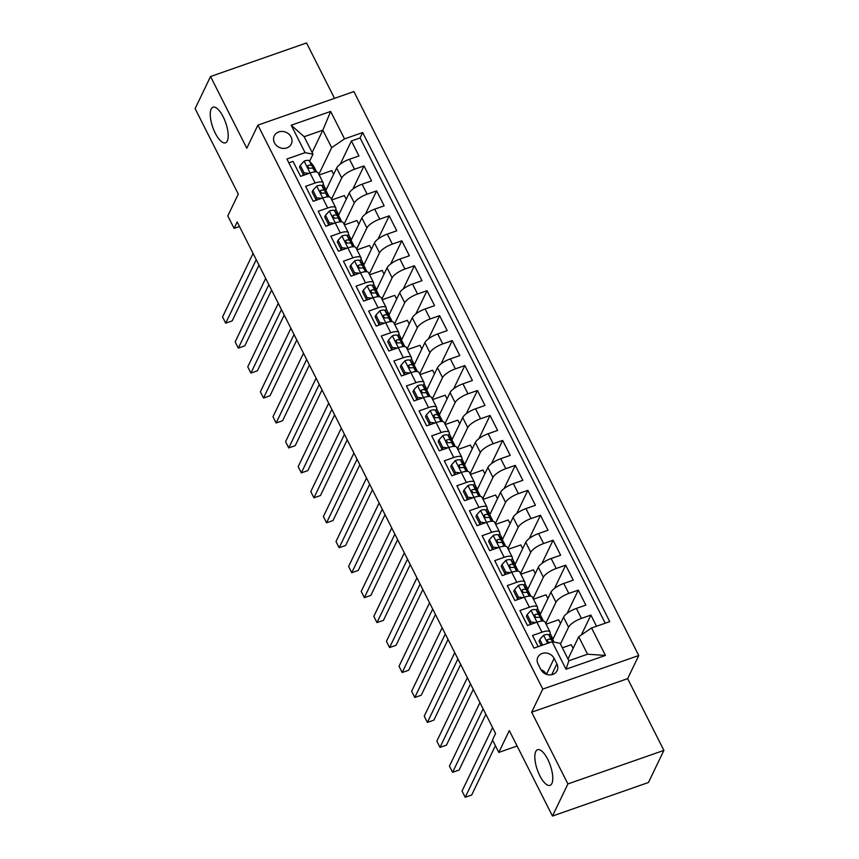 <?xml version="1.0" encoding="UTF-8"?>
<svg xmlns="http://www.w3.org/2000/svg" width="859" height="859" viewBox="0 0 859 859"><rect width="100%" height="100%" fill="white"/><g stroke="black" fill="none" stroke-linecap="round" stroke-linejoin="round"><path stroke-width="1.29" d="M227.291 140.973A18.877 6.861 70.7 0 1 225.455 142.819A18.877 6.861 70.7 0 1 213.934 130.321A18.877 6.861 70.7 0 1 211.153 109.029A18.877 6.861 70.7 0 1 212.989 107.182A18.877 6.861 70.7 0 1 224.51 119.68A18.877 6.861 70.7 0 1 227.291 140.973M551.865 783.526A18.877 6.861 70.7 0 1 550.028 785.373A18.877 6.861 70.7 0 1 538.507 772.875A18.877 6.861 70.7 0 1 535.737 751.582A18.877 6.861 70.7 0 1 537.573 749.735A18.877 6.861 70.7 0 1 549.094 762.234A18.877 6.861 70.7 0 1 551.865 783.526M274.472 142.819A9.438 8.268 25.7 0 0 283.03 148.392A9.438 8.268 25.7 0 0 291.287 144.011A9.438 8.268 25.7 0 0 291.083 137.01A9.438 8.268 25.7 0 0 282.525 131.448A9.438 8.268 25.7 0 0 274.268 135.829A9.438 8.268 25.7 0 0 274.472 142.819M334.516 98.345L306.534 42.95L210.552 76.505L195.111 108.61L238.287 194.08L227.796 215.92L234.099 228.397L239.478 226.508M638.763 655.524L353.887 91.569L257.904 125.124L542.781 689.079L638.763 655.524L627.639 678.642L531.667 712.197L567.906 783.934L663.889 750.39L627.639 678.642M663.889 750.39L648.448 782.495L552.466 816.05L509.301 730.579L498.8 752.42L517.097 746.02M567.906 783.934L552.466 816.05M288.86 162.834L293.026 161.374L300.596 176.342L310.056 173.035L315.103 183.021A11.801 3.758 -26.8 0 1 323.167 182.838A11.801 3.758 -26.8 0 1 323.005 184.524L322.232 186.145M315.103 183.021L305.632 186.328L313.191 201.296L322.662 197.989L327.708 207.975A11.801 3.758 -26.8 0 1 335.762 207.792A11.801 3.758 -26.8 0 1 335.611 209.478L334.838 211.099M327.708 207.975L318.238 211.282L325.797 226.25L335.268 222.943L340.314 232.929A11.801 3.758 -26.8 0 1 348.367 232.746A11.801 3.758 -26.8 0 1 348.217 234.432L347.444 236.053M340.314 232.929L330.844 236.236L338.403 251.204L347.874 247.897L352.92 257.883A11.801 3.758 -26.8 0 1 360.973 257.7A11.801 3.758 -26.8 0 1 360.823 259.386L360.05 261.007M352.92 257.883L343.45 261.19L351.009 276.158L360.479 272.851L365.526 282.836A11.801 3.758 -26.8 0 1 373.579 282.654A11.801 3.758 -26.8 0 1 373.429 284.34L372.656 285.961M365.526 282.836L356.055 286.144L363.615 301.112L373.085 297.805L378.121 307.79A11.801 3.758 -26.8 0 1 386.185 307.608A11.801 3.758 -26.8 0 1 386.035 309.294L385.262 310.915M378.121 307.79L368.661 311.098L376.221 326.066L385.691 322.759L390.727 332.744A11.801 3.758 -26.8 0 1 398.791 332.562A11.801 3.758 -26.8 0 1 398.64 334.248L397.857 335.869M390.727 332.744L381.267 336.052L388.826 351.02L398.297 347.712L403.333 357.698A11.801 3.758 -26.8 0 1 411.397 357.516A11.801 3.758 -26.8 0 1 411.246 359.202L410.462 360.812M403.333 357.698L393.873 361.005L401.432 375.974L410.903 372.666L415.939 382.652A11.801 3.758 -26.8 0 1 424.002 382.47A11.801 3.758 -26.8 0 1 423.852 384.156L423.068 385.766M415.939 382.652L406.468 385.959L414.038 400.928L423.508 397.62L428.544 407.596A11.801 3.758 -26.8 0 1 436.608 407.424A11.801 3.758 -26.8 0 1 436.447 409.109L435.674 410.72M428.544 407.596L419.074 410.913L426.644 425.881L436.114 422.574L441.15 432.549A11.801 3.758 -26.8 0 1 449.214 432.378A11.801 3.758 -26.8 0 1 449.053 434.063L448.28 435.674M441.15 432.549L431.68 435.867L439.25 450.835L448.709 447.528L453.756 457.503A11.801 3.758 -26.8 0 1 461.82 457.332A11.801 3.758 -26.8 0 1 461.659 459.017L460.886 460.628M453.756 457.503L444.286 460.821L451.855 475.789L461.315 472.482L466.362 482.457A11.801 3.758 -26.8 0 1 474.426 482.286A11.801 3.758 -26.8 0 1 474.265 483.971L473.492 485.582M466.362 482.457L456.891 485.775L464.461 500.743L473.921 497.436L478.968 507.411A11.801 3.758 -26.8 0 1 487.032 507.229A11.801 3.758 -26.8 0 1 486.87 508.925L486.097 510.536M478.968 507.411L469.497 510.729L477.056 525.697L486.527 522.39L491.573 532.365A11.801 3.758 -26.8 0 1 499.627 532.183A11.801 3.758 -26.8 0 1 499.476 533.879L498.703 535.49M491.573 532.365L482.103 535.683L489.662 550.651L499.133 547.344L504.179 557.319A11.801 3.758 -26.8 0 1 512.232 557.137A11.801 3.758 -26.8 0 1 512.082 558.833L511.309 560.444M504.179 557.319L494.709 560.637L502.268 575.605L511.739 572.298L516.785 582.273A11.801 3.758 -26.8 0 1 524.838 582.091A11.801 3.758 -26.8 0 1 524.688 583.787L523.915 585.398M516.785 582.273L507.315 585.591L514.874 600.559L524.344 597.252L529.391 607.227A11.801 3.758 -26.8 0 1 537.444 607.045A11.801 3.758 -26.8 0 1 537.294 608.741L536.521 610.352M529.391 607.227L519.92 610.545L527.48 625.513L536.95 622.206A11.801 3.758 -26.8 0 1 545.014 622.023L550.05 631.999A11.801 3.758 -26.8 0 1 549.9 633.695L549.126 635.306M596.522 626.243L590.885 615.087L581.328 634.962M552.724 639.665L563.536 617.181A11.801 3.758 -26.8 0 1 576.378 608.419L585.849 605.112L578.279 590.133L567.123 613.347M540.118 614.711L550.93 592.227A11.801 3.758 153.2 0 1 563.772 583.465L573.243 580.158L565.684 565.179L554.517 588.394M527.523 589.757L538.325 567.273A11.801 3.758 153.2 0 1 551.167 558.511L560.637 555.204L553.078 540.225L541.911 563.44M514.917 564.803L525.719 542.319A11.801 3.758 153.2 0 1 538.561 533.557L548.031 530.25L540.472 515.271L529.305 538.486M502.311 539.849L513.113 517.365A11.801 3.758 153.2 0 1 525.955 508.603L535.425 505.296L527.866 490.317L516.71 513.532M489.705 514.895L500.507 492.411A11.801 3.758 153.2 0 1 513.349 483.649L522.82 480.342L515.26 465.363L504.104 488.578M477.099 489.941L487.901 467.457A11.801 3.758 153.2 0 1 500.743 458.695L510.214 455.388L502.655 440.42L491.498 463.624M464.494 464.987L475.295 442.503A11.801 3.758 153.2 0 1 488.148 433.741L497.608 430.434L490.049 415.466L478.892 438.67M451.888 440.033L462.69 417.56A11.801 3.758 153.2 0 1 475.542 408.787L485.002 405.48L477.443 390.512L466.287 413.716M439.282 415.08L450.084 392.606A11.801 3.758 153.2 0 1 462.937 383.833L472.396 380.526L464.837 365.558L453.681 388.762M426.676 390.126L437.478 367.652A11.801 3.758 153.2 0 1 450.331 358.879L459.801 355.572L452.231 340.604L441.075 363.808M414.07 365.172L424.872 342.698A11.801 3.758 153.2 0 1 437.725 333.926L447.195 330.618L439.625 315.65L428.469 338.854M401.464 340.218L412.277 317.744A11.801 3.758 153.2 0 1 425.119 308.972L434.59 305.664L427.02 290.696L415.863 313.9M388.859 315.264L399.671 292.79A11.801 3.758 153.2 0 1 412.513 284.018L421.984 280.71L414.414 265.742L403.258 288.946M376.253 290.31L387.065 267.836A11.801 3.758 153.2 0 1 399.907 259.064L409.378 255.757L401.819 240.788L390.652 263.992M363.658 265.356L374.46 242.882A11.801 3.758 153.2 0 1 387.302 234.11L396.772 230.803L389.213 215.834L378.046 239.049M351.052 240.402L361.854 217.928A11.801 3.758 153.2 0 1 374.696 209.156L384.166 205.849L376.607 190.881L365.44 214.095M338.446 215.448L349.248 192.974A11.801 3.758 153.2 0 1 362.09 184.202L371.56 180.895L364.001 165.927L352.845 189.141M315.854 199.417L315.296 200.566M328.449 224.371L327.902 225.52M341.055 249.325L340.508 250.474M353.661 274.279L353.113 275.428M366.267 299.233L365.719 300.382M378.873 324.187L378.325 325.336M391.479 349.141L390.931 350.289M404.084 374.094L403.537 375.243M416.69 399.048L416.143 400.197M429.296 424.002L428.748 425.151M441.902 448.956L441.343 450.105M454.508 473.91L453.949 475.059M467.113 498.864L466.555 500.013M479.719 523.818L479.161 524.967M492.314 548.772L491.767 549.921M504.92 573.726L504.373 574.875M517.526 598.68L516.978 599.818M530.132 623.634L529.584 624.772M498.8 752.42L492.497 739.943L495.579 733.522L237.181 221.966L234.099 228.397M556.911 663.878L554.141 658.391A9.148 8.01 25.7 0 0 545.852 652.99A9.148 8.01 25.7 0 0 537.852 657.242A9.148 8.01 25.7 0 0 538.056 664.007L540.826 669.505A9.148 8.01 25.7 0 0 549.105 674.895A9.148 8.01 25.7 0 0 557.104 670.654A9.148 8.01 25.7 0 0 556.911 663.878L551.693 674.723M312.998 154.18L305.085 152.666L286.927 159.012L533.987 648.105L552.144 641.759L560.057 643.273L568.873 660.743L587.556 654.214L578.73 636.744L591.572 627.983L609.74 621.626L362.681 132.533L344.523 138.89L331.671 147.651L322.844 130.181L304.172 136.71L312.998 154.18L309.627 161.191M305.085 152.666L291.222 125.221L330.651 111.434L344.523 138.89M591.572 627.983L605.445 655.428L566.017 669.215L552.144 641.759M331.456 199.267L341.689 177.996A11.801 3.758 -26.8 0 1 354.531 169.234L364.001 165.927M325.84 190.494L336.642 168.02L341.689 177.996M344.062 224.22L354.295 202.949A11.801 3.758 -26.8 0 1 367.137 194.188L376.607 190.881M356.668 249.174L366.89 227.903A11.801 3.758 -26.8 0 1 379.742 219.142L389.213 215.834M369.273 274.128L379.495 252.857A11.801 3.758 -26.8 0 1 392.348 244.096L401.819 240.788M381.879 299.082L392.101 277.811A11.801 3.758 -26.8 0 1 404.954 269.05L414.414 265.742M394.485 324.036L404.707 302.765A11.801 3.758 -26.8 0 1 417.56 294.003L427.02 290.696M407.091 348.99L417.313 327.719A11.801 3.758 -26.8 0 1 430.155 318.957L439.625 315.65M419.697 373.944L429.919 352.673A11.801 3.758 -26.8 0 1 442.761 343.911L452.231 340.604M432.302 398.898L442.525 377.627A11.801 3.758 -26.8 0 1 455.367 368.865L464.837 365.558M444.908 423.852L455.13 402.581A11.801 3.758 -26.8 0 1 467.972 393.819L477.443 390.512M457.514 448.806L467.736 427.535A11.801 3.758 -26.8 0 1 480.578 418.773L490.049 415.466M470.12 473.76L480.342 452.489A11.801 3.758 -26.8 0 1 493.184 443.727L502.655 440.42M482.726 498.714L492.948 477.443A11.801 3.758 -26.8 0 1 505.79 468.681L515.26 465.363M495.321 523.668L505.554 502.397A11.801 3.758 -26.8 0 1 518.396 493.635L527.866 490.317M507.927 548.622L518.16 527.351A11.801 3.758 -26.8 0 1 531.002 518.589L540.472 515.271M520.533 573.576L530.755 552.305A11.801 3.758 -26.8 0 1 543.607 543.543L553.078 540.225M533.138 598.53L543.36 577.259A11.801 3.758 -26.8 0 1 556.213 568.497L565.684 565.179M545.744 623.473L555.966 602.213A11.801 3.758 -26.8 0 1 568.819 593.451L578.279 590.133M560.455 644.057L568.572 627.167A11.801 3.758 -26.8 0 1 581.425 618.405L590.885 615.087M605.219 623.215L360.082 137.934L351.395 140.973L340.239 164.187M336.642 168.02A11.801 3.758 153.2 0 1 349.484 159.248L358.955 155.941L351.395 140.973M538.163 646.655L532.526 635.488L541.986 632.181A11.801 3.758 -26.8 0 1 550.05 631.999M303.248 174.463L302.69 175.612M568.014 659.036L578.73 636.744M531.667 712.197L542.781 689.079M210.552 76.505L246.791 148.242L257.904 125.124M312.139 152.472L322.844 130.181L330.651 111.434M318.861 174.313L331.671 147.651M573.114 648.416L571.246 644.712L562.355 647.826M560.519 623.462L558.651 619.758L546.088 624.149M553.003 639.096L550.061 633.287M540.397 614.142L537.455 608.333M547.913 598.508L546.045 594.815L533.482 599.195M537.444 607.045L532.408 597.069A11.801 3.758 153.2 0 0 524.344 597.252M527.791 589.188L524.86 583.379M535.307 573.554L533.439 569.861L520.876 574.241M524.838 582.091L519.802 572.115A11.801 3.758 153.2 0 0 511.739 572.298M515.185 564.234L512.254 558.425M522.702 548.6L520.833 544.907L508.27 549.288M512.232 557.137L507.197 547.162A11.801 3.758 153.2 0 0 499.133 547.344M502.579 539.28L499.648 533.471M510.096 523.646L508.227 519.953L495.664 524.334M499.627 532.183L494.591 522.208A11.801 3.758 153.2 0 0 486.527 522.39M489.974 514.326L487.042 508.517M497.49 498.692L495.622 494.999L483.059 499.39M487.032 507.229L481.985 497.254A11.801 3.758 153.2 0 0 473.921 497.436M477.368 489.372L474.436 483.563M484.884 473.738L483.016 470.045L470.453 474.436M474.426 482.286L469.379 472.3A11.801 3.758 153.2 0 0 461.315 472.482M464.762 464.418L461.831 458.609M472.278 448.785L470.41 445.091L457.847 449.482M461.82 457.332L456.773 447.346A11.801 3.758 153.2 0 0 448.709 447.528M452.156 439.464L449.225 433.655M459.672 423.831L457.804 420.137L445.252 424.529M449.214 432.378L444.167 422.392A11.801 3.758 153.2 0 0 436.114 422.574M439.55 414.51L436.619 408.701M447.067 398.877L445.198 395.183L432.646 399.575M436.608 407.424L431.562 397.438A11.801 3.758 153.2 0 0 423.508 397.62M426.944 389.557L424.013 383.748M434.461 373.923L432.592 370.229L420.04 374.621M424.002 382.47L418.956 372.484A11.801 3.758 153.2 0 0 410.903 372.666M414.339 364.603L411.407 358.794M421.855 348.969L419.987 345.275L407.434 349.667M411.397 357.516L406.35 347.53A11.801 3.758 153.2 0 0 398.297 347.712M401.744 339.649L398.801 333.84M409.249 324.015L407.381 320.321L394.829 324.713M398.791 332.562L393.755 322.576A11.801 3.758 153.2 0 0 385.691 322.759M389.138 314.695L386.196 308.886M396.654 299.061L394.786 295.367L382.223 299.759M386.185 307.608L381.149 297.622A11.801 3.758 153.2 0 0 373.085 297.805M376.532 289.741L373.59 283.932M384.048 274.107L382.18 270.413L369.617 274.805M373.579 282.654L368.543 272.668A11.801 3.758 153.2 0 0 360.479 272.851M363.926 264.787L360.995 258.978M371.442 249.153L369.574 245.459L357.011 249.851M360.973 257.7L355.937 247.714A11.801 3.758 153.2 0 0 347.874 247.897M351.32 239.833L348.389 234.024M358.837 224.199L356.968 220.505L344.405 224.897M348.367 232.746L343.332 222.76A11.801 3.758 153.2 0 0 335.268 222.943M338.714 214.879L335.783 209.07M346.231 199.245L344.362 195.551L331.799 199.943M335.762 207.792L330.726 197.806A11.801 3.758 153.2 0 0 322.662 197.989M326.109 189.925L323.177 184.116M333.625 174.291L331.757 170.597L319.194 174.989M360.082 137.934L362.681 132.533M323.167 182.838L318.12 172.852A11.801 3.758 153.2 0 0 310.056 173.035M568.873 660.743L566.017 669.215M587.556 654.214L605.445 655.428M291.222 125.221L304.172 136.71M546.345 674.304A9.148 8.01 25.7 0 0 540.902 669.644M542.62 645.088L539.796 639.493L543.726 635.188A7.817 2.491 -26.8 0 1 548.837 634.962L552.885 639.848A22.559 7.194 -26.8 0 1 553.175 640.288L554.109 642.135M539.796 639.493L538.99 641.158L541.224 645.581M492.637 740.222L465.202 797.281L462.056 791.042L492.572 727.552M553.089 641.941L551.231 639.697A7.817 2.491 153.2 0 0 547.988 639.407L547.204 640.019M547.237 641.254A3.984 1.267 -26.8 0 1 547.849 641.501L548.547 642.339M547.172 641.093L547.988 639.407C546.592 640.889 547.097 641.888 549.502 642.403A7.817 2.491 -26.8 0 1 550.866 642.21M495.396 745.687L471.688 795.015L465.202 797.281M527.19 614.539L526.384 616.214L530.164 623.698L530.969 622.023L527.19 614.539L531.12 610.234A7.817 2.491 -26.8 0 1 536.231 610.008L540.279 614.894A22.559 7.194 -26.8 0 1 540.569 615.334L542.963 620.08A22.559 7.194 153.2 0 0 542.673 619.64L538.625 614.743A7.817 2.491 153.2 0 0 535.382 614.453L534.599 615.065M530.969 622.023L535.952 622.55M532.097 623.902L530.164 623.698M483.112 708.836L452.596 772.327L449.45 766.088L479.966 702.608M543.221 621.089A22.559 7.194 153.2 0 0 542.963 620.08M534.566 616.139L535.382 614.453C533.987 615.935 534.491 616.934 536.896 617.449A7.817 2.491 -26.8 0 1 540.139 617.739L542.888 621.057M534.631 616.3A3.984 1.267 -26.8 0 1 535.254 616.547L535.941 617.385M485.883 714.312L459.082 770.061L452.596 772.327M514.584 589.585L513.779 591.26L517.558 598.744L518.364 597.069L514.584 589.585L518.514 585.28A7.817 2.491 -26.8 0 1 523.625 585.054L527.673 589.94A22.559 7.194 -26.8 0 1 527.963 590.38L530.357 595.126A22.559 7.194 153.2 0 0 530.067 594.686L526.019 589.789A7.817 2.491 153.2 0 0 522.777 589.499L521.993 590.112M518.364 597.069L523.346 597.596M519.491 598.948L517.558 598.744M470.517 683.893L439.991 747.373L436.844 741.134L467.36 677.654M530.615 596.135A22.559 7.194 153.2 0 0 530.357 595.126M521.961 591.185L522.777 589.499C521.381 590.981 521.885 591.98 524.291 592.495A7.817 2.491 -26.8 0 1 527.533 592.785L530.282 596.103M522.025 591.357A3.984 1.267 -26.8 0 1 522.648 591.593L523.335 592.431M473.277 689.358L446.476 745.107L439.991 747.373M501.978 564.631L501.173 566.306L504.952 573.791L505.758 572.115L501.978 564.631L505.908 560.326A7.817 2.491 -26.8 0 1 511.019 560.1L515.067 564.986A22.559 7.194 -26.8 0 1 515.357 565.426L517.752 570.172A22.559 7.194 153.2 0 0 517.462 569.732L513.414 564.835A7.817 2.491 153.2 0 0 510.171 564.546L509.387 565.158M505.758 572.115L510.74 572.642M506.885 573.995L504.952 573.791M457.911 658.939L427.385 722.419L424.239 716.181L454.755 652.7M518.009 571.181A22.559 7.194 153.2 0 0 517.752 570.172M509.355 566.231L510.171 564.546C508.775 566.027 509.28 567.026 511.685 567.541A7.817 2.491 -26.8 0 1 514.928 567.831L517.676 571.16M509.419 566.403A3.984 1.267 -26.8 0 1 510.042 566.639L510.729 567.477M460.671 664.404L433.87 720.153L427.385 722.419M489.372 539.677L488.567 541.353L492.357 548.837L493.152 547.162L489.372 539.677L493.302 535.372A7.817 2.491 -26.8 0 1 498.413 535.146L502.461 540.032A22.559 7.194 -26.8 0 1 502.751 540.472L505.146 545.218A22.559 7.194 153.2 0 0 504.856 544.778L500.808 539.881A7.817 2.491 153.2 0 0 497.565 539.592L496.781 540.204M493.152 547.162L498.134 547.688M494.279 549.041L492.357 548.837M445.306 633.985L414.779 697.465L411.633 691.227L442.149 627.746M505.403 546.227A22.559 7.194 153.2 0 0 505.146 545.218M496.749 541.277L497.565 539.592C496.169 541.073 496.674 542.072 499.079 542.587A7.817 2.491 -26.8 0 1 502.322 542.877L505.071 546.206M496.824 541.449A3.984 1.267 -26.8 0 1 497.436 541.685L498.123 542.523M448.065 639.45L421.264 695.199L414.779 697.465M476.766 514.724L475.961 516.399L479.752 523.883L480.546 522.208L476.766 514.724L480.696 510.418A7.817 2.491 -26.8 0 1 485.807 510.192L489.855 515.078A22.559 7.194 -26.8 0 1 490.145 515.518L492.54 520.264A22.559 7.194 153.2 0 0 492.25 519.824L488.202 514.928A7.817 2.491 153.2 0 0 484.959 514.638L484.175 515.25M480.546 522.208L485.528 522.734M481.674 524.087L479.752 523.883M432.7 609.031L402.173 672.511L399.027 666.273L429.543 602.793M492.798 521.273A22.559 7.194 153.2 0 0 492.54 520.264M484.143 516.323L484.959 514.638C483.563 516.119 484.068 517.118 486.473 517.633A7.817 2.491 -26.8 0 1 489.716 517.923L492.465 521.252M484.218 516.495A3.984 1.267 -26.8 0 1 484.83 516.731L485.518 517.569M435.459 614.496L408.659 670.245L402.173 672.511M464.161 489.77L463.366 491.445L467.146 498.929L467.94 497.254L464.161 489.77L468.091 485.464A7.817 2.491 -26.8 0 1 473.202 485.238L477.25 490.124A22.559 7.194 -26.8 0 1 477.54 490.564L479.934 495.31A22.559 7.194 153.2 0 0 479.644 494.87L475.596 489.974A7.817 2.491 153.2 0 0 472.353 489.684L471.57 490.296M467.94 497.254L472.922 497.78M469.068 499.133L467.146 498.929M420.094 584.077L389.567 647.557L386.421 641.319L416.937 577.839M480.192 496.319A22.559 7.194 153.2 0 0 479.934 495.31M471.537 491.38L472.353 489.684C470.957 491.165 471.462 492.164 473.867 492.679A7.817 2.491 -26.8 0 1 477.11 492.969L479.859 496.298M471.612 491.541A3.984 1.267 -26.8 0 1 472.225 491.777L472.922 492.615M422.853 589.542L396.053 645.292L389.567 647.557M451.555 464.816L450.76 466.491L454.54 473.975L455.345 472.3L451.555 464.816L455.485 460.51A7.817 2.491 -26.8 0 1 460.596 460.284L464.655 465.17A22.559 7.194 -26.8 0 1 464.934 465.61L467.328 470.356A22.559 7.194 153.2 0 0 467.049 469.916L462.99 465.02A7.817 2.491 153.2 0 0 459.748 464.73L458.964 465.342M455.345 472.3L460.317 472.826M456.462 474.179L454.54 473.975M407.488 559.123L376.972 622.603L373.815 616.365L404.331 552.885M467.586 471.366A22.559 7.194 153.2 0 0 467.328 470.356M458.931 466.426L459.748 464.73C458.352 466.212 458.856 467.21 461.262 467.726A7.817 2.491 -26.8 0 1 464.504 468.015L467.253 471.344M459.007 466.587A3.984 1.267 -26.8 0 1 459.619 466.824L460.317 467.661M410.248 564.588L383.458 620.338L376.972 622.603M438.949 439.862L438.154 441.537L441.934 449.021L442.739 447.346L438.949 439.862L442.879 435.556A7.817 2.491 -26.8 0 1 447.99 435.33L452.049 440.216A22.559 7.194 -26.8 0 1 452.328 440.656L454.722 445.402A22.559 7.194 153.2 0 0 454.443 444.962L450.384 440.066A7.817 2.491 153.2 0 0 447.142 439.776L446.369 440.388M442.739 447.346L447.711 447.872M443.856 449.225L441.934 449.021M394.882 534.169L364.366 597.649L361.209 591.411L391.736 527.931M454.98 446.412A22.559 7.194 153.2 0 0 454.722 445.402M446.336 441.472L447.142 439.776C445.757 441.258 446.251 442.256 448.656 442.772A7.817 2.491 -26.8 0 1 451.898 443.061L454.647 446.39M446.401 441.633A3.984 1.267 -26.8 0 1 447.013 441.87L447.711 442.707M397.642 539.635L370.852 595.384L364.366 597.649M426.354 414.908L425.549 416.583L429.328 424.067L430.134 422.392L426.354 414.908L430.273 410.602A7.817 2.491 -26.8 0 1 435.384 410.377L439.443 415.262A22.559 7.194 -26.8 0 1 439.722 415.702L442.117 420.448A22.559 7.194 153.2 0 0 441.837 420.008L437.779 415.112A7.817 2.491 153.2 0 0 434.536 414.822L433.763 415.434M430.134 422.392L435.105 422.918M431.25 424.271L429.328 424.067M382.276 509.215L351.761 572.695L348.604 566.457L379.13 502.977M442.374 421.458A22.559 7.194 153.2 0 0 442.117 420.448M433.731 416.518L434.536 414.822C433.151 416.304 433.655 417.302 436.05 417.818A7.817 2.491 -26.8 0 1 439.293 418.108L442.052 421.436M433.795 416.679A3.984 1.267 -26.8 0 1 434.407 416.916L435.105 417.753M385.047 514.681L358.246 570.43L351.761 572.695M413.748 389.954L412.943 391.629L416.722 399.113L417.528 397.438L413.748 389.954L417.667 385.648A7.817 2.491 -26.8 0 1 422.778 385.423L426.837 390.308A22.559 7.194 -26.8 0 1 427.127 390.748L429.521 395.494A22.559 7.194 153.2 0 0 429.232 395.054L425.173 390.158A7.817 2.491 153.2 0 0 421.93 389.868L421.157 390.48M417.528 397.438L422.499 397.964M418.655 399.317L416.722 399.113M369.671 484.261L339.155 547.741L335.998 541.503L366.525 478.023M429.768 396.504A22.559 7.194 153.2 0 0 429.521 395.494M421.125 391.564L421.93 389.868C420.545 391.35 421.05 392.348 423.444 392.864A7.817 2.491 -26.8 0 1 426.687 393.154L429.446 396.482M421.189 391.725A3.984 1.267 -26.8 0 1 421.801 391.962L422.499 392.799M372.441 489.727L345.64 545.476L339.155 547.741M401.142 365L400.337 366.675L404.117 374.159L404.922 372.484L401.142 365L405.061 360.694A7.817 2.491 -26.8 0 1 410.173 360.469L414.231 365.354A22.559 7.194 -26.8 0 1 414.521 365.794L416.916 370.54A22.559 7.194 153.2 0 0 416.626 370.1L412.567 365.204A7.817 2.491 153.2 0 0 409.335 364.914L408.551 365.526M404.922 372.484L409.904 373.01M406.049 374.363L404.117 374.159M357.065 459.307L326.549 522.787L323.392 516.549L353.919 453.069M417.173 371.55A22.559 7.194 153.2 0 0 416.916 370.54M408.519 366.61L409.335 364.914C407.939 366.396 408.444 367.394 410.838 367.91A7.817 2.491 -26.8 0 1 414.081 368.2L416.84 371.528M408.583 366.772A3.984 1.267 -26.8 0 1 409.195 367.008L409.893 367.845M359.835 464.773L333.034 520.522L326.549 522.787M388.536 340.046L387.731 341.721L391.511 349.205L392.316 347.541L388.536 340.046L392.456 335.74A7.817 2.491 -26.8 0 1 397.567 335.515L401.625 340.4A22.559 7.194 -26.8 0 1 401.915 340.84L404.31 345.586A22.559 7.194 153.2 0 0 404.02 345.146L399.972 340.25A7.817 2.491 153.2 0 0 396.729 339.96L395.945 340.572M392.316 347.541L397.298 348.067M393.443 349.409L391.511 349.205M344.459 434.353L313.943 497.833L310.786 491.595L341.313 428.115M404.568 346.596A22.559 7.194 153.2 0 0 404.31 345.586M395.913 341.657L396.729 339.96C395.333 341.442 395.838 342.44 398.243 342.956A7.817 2.491 -26.8 0 1 401.475 343.246L404.235 346.574M395.978 341.818A3.984 1.267 -26.8 0 1 396.59 342.054L397.287 342.891M347.229 439.819L320.428 495.568L313.943 497.833M375.931 315.092L375.125 316.767L378.905 324.251L379.71 322.587L375.931 315.092L379.861 310.786A7.817 2.491 -26.8 0 1 384.972 310.561L389.02 315.446A22.559 7.194 -26.8 0 1 389.31 315.887L391.704 320.632A22.559 7.194 153.2 0 0 391.414 320.192L387.366 315.296A7.817 2.491 153.2 0 0 384.123 315.006L383.339 315.618M379.71 322.587L384.692 323.113M380.838 324.455L378.905 324.251M331.853 409.399L301.337 472.879L298.191 466.641L328.707 403.161M391.962 321.642A22.559 7.194 153.2 0 0 391.704 320.632M383.307 316.703L384.123 315.006C382.727 316.488 383.232 317.486 385.637 318.002A7.817 2.491 -26.8 0 1 388.869 318.292L391.629 321.62M383.372 316.864A3.984 1.267 -26.8 0 1 383.984 317.1L384.682 317.937M334.623 414.865L307.823 470.614L301.337 472.879M363.325 290.138L362.519 291.813L366.299 299.297L367.104 297.633L363.325 290.138L367.255 285.832A7.817 2.491 -26.8 0 1 372.366 285.607L376.414 290.503A22.559 7.194 -26.8 0 1 376.704 290.933L379.098 295.679A22.559 7.194 153.2 0 0 378.808 295.238L374.76 290.353A7.817 2.491 153.2 0 0 371.517 290.052L370.734 290.664M367.104 297.633L372.087 298.159M368.232 299.501L366.299 299.297M319.247 384.445L288.731 447.926L285.585 441.687L316.101 378.207M379.356 296.688A22.559 7.194 153.2 0 0 379.098 295.679M370.701 291.749L371.517 290.052C370.122 291.534 370.626 292.532 373.031 293.048A7.817 2.491 -26.8 0 1 376.274 293.338L379.023 296.666M370.766 291.91A3.984 1.267 -26.8 0 1 371.389 292.146L372.076 292.983M322.018 389.922L295.217 445.66L288.731 447.926M350.719 265.184L349.914 266.859L353.693 274.343L354.499 272.679L350.719 265.184L354.649 260.878A7.817 2.491 -26.8 0 1 359.76 260.653L363.808 265.549A22.559 7.194 -26.8 0 1 364.098 265.979L366.492 270.725A22.559 7.194 153.2 0 0 366.202 270.284L362.154 265.399A7.817 2.491 153.2 0 0 358.912 265.098L358.128 265.71M354.499 272.679L359.481 273.205M355.626 274.547L353.693 274.343M306.652 359.492L276.126 422.972L272.979 416.744L303.495 353.253M366.75 271.734A22.559 7.194 153.2 0 0 366.492 270.725M358.096 266.795L358.912 265.098C357.516 266.58 358.02 267.578 360.426 268.094A7.817 2.491 -26.8 0 1 363.668 268.384L366.417 271.712M358.16 266.956A3.984 1.267 -26.8 0 1 358.783 267.192L359.47 268.04M309.412 364.968L282.611 420.706L276.126 422.972M338.113 240.23L337.308 241.905L341.087 249.389L341.893 247.725L338.113 240.23L342.043 235.924A7.817 2.491 -26.8 0 1 347.154 235.699L351.202 240.595A22.559 7.194 -26.8 0 1 351.492 241.025L353.887 245.771A22.559 7.194 153.2 0 0 353.597 245.33L349.549 240.445A7.817 2.491 153.2 0 0 346.306 240.144L345.522 240.756M341.893 247.725L346.875 248.251M343.02 249.593L341.087 249.389M294.046 334.538L263.52 398.028L260.374 391.79L290.89 328.299M354.144 246.78A22.559 7.194 153.2 0 0 353.887 245.771M345.49 241.841L346.306 240.144C344.91 241.626 345.415 242.625 347.82 243.14A7.817 2.491 -26.8 0 1 351.063 243.43L353.811 246.758M345.554 242.002A3.984 1.267 -26.8 0 1 346.177 242.249L346.864 243.086M296.806 340.014L270.005 395.752L263.52 398.028M325.507 215.276L324.702 216.951L328.492 224.435L329.287 222.771L325.507 215.276L329.437 210.97A7.817 2.491 -26.8 0 1 334.548 210.745L338.596 215.641A22.559 7.194 -26.8 0 1 338.886 216.071L341.281 220.817A22.559 7.194 153.2 0 0 340.991 220.376L336.943 215.491A7.817 2.491 153.2 0 0 333.7 215.19L332.916 215.802M329.287 222.771L334.269 223.297M330.414 224.639L328.492 224.435M281.441 309.584L250.914 373.074L247.768 366.836L278.284 303.345M341.538 221.837A22.559 7.194 153.2 0 0 341.281 220.817M332.884 216.887L333.7 215.19C332.304 216.672 332.809 217.671 335.214 218.186A7.817 2.491 -26.8 0 1 338.457 218.476L341.206 221.805M332.959 217.048A3.984 1.267 -26.8 0 1 333.571 217.295L334.258 218.132M284.2 315.06L257.399 370.798L250.914 373.074M312.901 190.322L312.096 191.997L315.887 199.481L316.681 197.817L312.901 190.322L316.831 186.016A7.817 2.491 -26.8 0 1 321.942 185.791L325.99 190.687A22.559 7.194 -26.8 0 1 326.28 191.117L328.675 195.863A22.559 7.194 153.2 0 0 328.385 195.422L324.337 190.537A7.817 2.491 153.2 0 0 321.094 190.236L320.31 190.848M316.681 197.817L321.663 198.343M317.809 199.685L315.887 199.481M268.835 284.63L238.308 348.12L235.162 341.882L265.678 278.391M328.933 196.883A22.559 7.194 153.2 0 0 328.675 195.863M320.278 191.933L321.094 190.236C319.698 191.718 320.203 192.717 322.608 193.232A7.817 2.491 -26.8 0 1 325.851 193.522L328.6 196.851M320.353 192.094A3.984 1.267 -26.8 0 1 320.965 192.341L321.653 193.178M271.594 290.106L244.794 345.844L238.308 348.12M300.296 165.368L299.501 167.043L303.281 174.527L304.075 172.863L300.296 165.368L304.226 161.062A7.817 2.491 -26.8 0 1 309.337 160.837L313.385 165.733A22.559 7.194 -26.8 0 1 313.675 166.163L316.069 170.909A22.559 7.194 153.2 0 0 315.779 170.469L311.731 165.583A7.817 2.491 153.2 0 0 308.488 165.282L307.705 165.894M304.075 172.863L309.057 173.389M305.203 174.731L303.281 174.527M256.229 259.676L225.702 323.167L222.556 316.928L253.072 253.437M316.327 171.929A22.559 7.194 153.2 0 0 316.069 170.909M307.672 166.979L308.488 165.282C307.092 166.775 307.597 167.763 310.002 168.278A7.817 2.491 -26.8 0 1 313.245 168.579L315.994 171.897M307.747 167.14A3.984 1.267 -26.8 0 1 308.36 167.387L309.057 168.224M258.988 265.152L232.188 320.89L225.702 323.167M349.248 192.974L354.295 202.949M361.854 217.928L366.89 227.903M374.46 242.882L379.495 252.857M387.065 267.836L392.101 277.811M399.671 292.79L404.707 302.765M412.277 317.744L417.313 327.719M424.872 342.698L429.919 352.673M437.478 367.652L442.525 377.627M450.084 392.606L455.13 402.581M462.69 417.56L467.736 427.535M475.295 442.503L480.342 452.489M487.901 467.457L492.948 477.443M500.507 492.411L505.554 502.397M513.113 517.365L518.16 527.351M525.719 542.319L530.755 552.305M538.325 567.273L543.36 577.259M550.93 592.227L555.966 602.213M563.536 617.181L568.572 627.167M576.378 608.419L581.425 618.405M349.484 159.248L354.531 169.234M362.09 184.202L367.137 194.188M374.696 209.156L379.742 219.142M387.302 234.11L392.348 244.096M399.907 259.064L404.954 269.05M412.513 284.018L417.56 294.003M425.119 308.972L430.155 318.957M437.725 333.926L442.761 343.911M450.331 358.879L455.367 368.865M462.937 383.833L467.972 393.819M475.542 408.787L480.578 418.773M488.148 433.741L493.184 443.727M500.743 458.695L505.79 468.681M513.349 483.649L518.396 493.635M525.955 508.603L531.002 518.589M538.561 533.557L543.607 543.543M551.167 558.511L556.213 568.497M563.772 583.465L568.819 593.451M536.95 622.206L541.986 632.181M546.464 674.347L554.141 658.391M543.618 635.295L547.677 643.327M552.885 639.848L554.034 642.124M548.837 634.962L551.231 639.697M531.023 610.341L537.004 622.184M540.279 614.894L542.673 619.64M540.139 617.739L541.825 621.078M536.231 610.008L538.625 614.743M518.417 585.387L524.398 597.23M527.673 589.94L530.067 594.686M527.533 592.785L529.219 596.125M523.625 585.054L526.019 589.789M505.811 560.433L511.792 572.277M515.067 564.986L517.462 569.732M514.928 567.831L516.613 571.171M511.019 560.1L513.414 564.835M493.206 535.479L499.186 547.323M502.461 540.032L504.856 544.778M502.322 542.877L504.008 546.217M498.413 535.146L500.808 539.881M480.6 510.525L486.581 522.369M489.855 515.078L492.25 519.824M489.716 517.923L491.402 521.263M485.807 510.192L488.202 514.928M467.994 485.571L473.975 497.415M477.25 490.124L479.644 494.87M477.11 492.969L478.796 496.309M473.202 485.238L475.596 489.974M455.388 460.617L461.369 472.461M464.655 465.17L467.049 469.916M464.504 468.015L466.19 471.355M460.596 460.284L462.99 465.02M442.782 435.663L448.763 447.507M452.049 440.216L454.443 444.962M451.898 443.061L453.584 446.401M447.99 435.33L450.384 440.066M430.176 410.709L436.157 422.553M439.443 415.262L441.837 420.008M439.293 418.108L440.978 421.447M435.384 410.377L437.779 415.112M417.571 385.755L423.551 397.599M426.837 390.308L429.232 395.054M426.687 393.154L428.373 396.493M422.778 385.423L425.173 390.158M404.965 360.801L410.956 372.645M414.231 365.354L416.626 370.1M414.081 368.2L415.767 371.539M410.173 360.469L412.567 365.204M392.359 335.848L398.351 347.691M401.625 340.4L404.02 345.146M401.475 343.246L403.161 346.585M397.567 335.515L399.972 340.25M379.753 310.894L385.745 322.737M389.02 315.446L391.414 320.192M388.869 318.292L390.555 321.631M384.972 310.561L387.366 315.296M367.158 285.94L373.139 297.783M376.414 290.503L378.808 295.238M376.274 293.338L377.96 296.677M372.366 285.607L374.76 290.353M354.552 260.986L360.533 272.829M363.808 265.549L366.202 270.284M363.668 268.384L365.354 271.723M359.76 260.653L362.154 265.399M341.946 236.032L347.927 247.875M351.202 240.595L353.597 245.33M351.063 243.43L352.748 246.769M347.154 235.699L349.549 240.445M329.341 211.078L335.321 222.921M338.596 215.641L340.991 220.376M338.457 218.476L340.143 221.815M334.548 210.745L336.943 215.491M316.735 186.124L322.716 197.967M325.99 190.687L328.385 195.422M325.851 193.522L327.537 196.861M321.942 185.791L324.337 190.537M304.129 161.17L310.11 173.013M313.385 165.733L315.779 170.469M313.245 168.579L314.931 171.907M309.337 160.837L311.731 165.583"/></g></svg>
